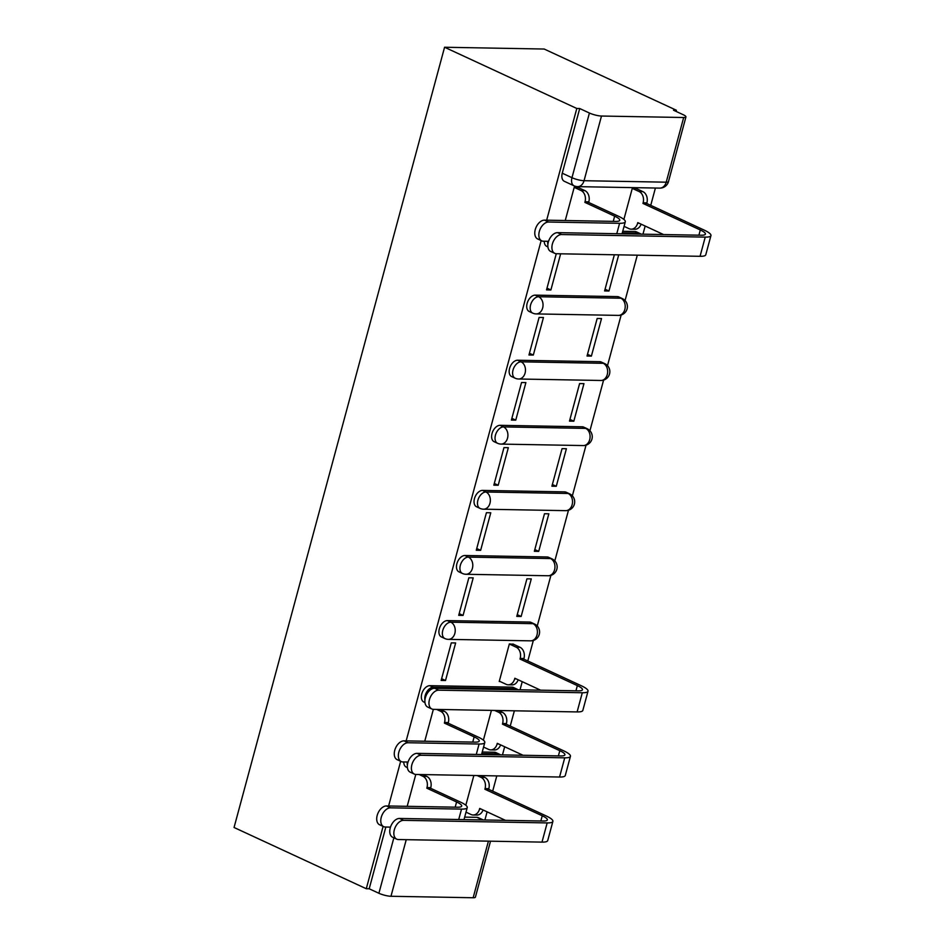 <?xml version="1.0" encoding="UTF-8"?>
<svg xmlns="http://www.w3.org/2000/svg" width="945" height="945" viewBox="0 0 945 945"><rect width="100%" height="100%" fill="white"/><g stroke="black" fill="none" stroke-linecap="round" stroke-linejoin="round"><path stroke-width="1.42" d="M424.931 700.162A8.836 5.516 -65.2 0 1 425.203 695.52A8.836 5.516 -65.2 0 1 433.259 687.275L515.438 688.751A8.836 5.516 -65.2 0 1 516.903 689.082L513.454 687.476A8.836 5.516 114.8 0 0 511.989 687.157L429.821 685.68A8.836 5.516 114.8 0 0 421.753 693.925A8.836 5.516 114.8 0 0 423.856 702.04L424.966 702.56M529.554 622.058L447.375 620.593A8.836 5.516 114.8 0 0 439.319 628.827A8.836 5.516 114.8 0 0 441.421 636.954L444.859 638.548A8.836 5.516 -65.2 0 1 442.768 630.421A8.836 5.516 -65.2 0 1 450.824 622.188L533.004 623.665A8.836 5.516 -65.2 0 1 534.457 623.983L531.019 622.389A8.836 5.516 114.8 0 0 529.554 622.058L533.004 623.665A8.836 6.662 -89 0 1 537.02 634.91A8.836 6.662 -89 0 1 530.594 640.84A8.836 8.836 0 0 0 534.457 623.983M547.12 556.971L464.94 555.495A8.836 5.516 114.8 0 0 456.884 563.74A8.836 5.516 114.8 0 0 458.975 571.867L462.424 573.461A8.836 5.516 -65.2 0 1 460.333 565.334A8.836 5.516 -65.2 0 1 468.389 557.101L550.569 558.566A8.836 5.516 -65.2 0 1 552.022 558.897L548.572 557.302A8.836 5.516 114.8 0 0 547.12 556.971L550.569 558.566A8.836 6.662 -89 0 1 554.573 569.811A8.836 6.662 -89 0 1 548.159 575.753A8.836 8.836 0 0 0 552.022 558.897M564.685 491.884L482.505 490.408A8.836 5.516 114.8 0 0 474.449 498.653A8.836 5.516 114.8 0 0 476.54 506.768L479.989 508.375A8.836 5.516 -65.2 0 1 477.898 500.248A8.836 5.516 -65.2 0 1 485.954 492.002L568.122 493.479A8.836 5.516 -65.2 0 1 569.587 493.81L566.138 492.215A8.836 5.516 114.8 0 0 564.685 491.884L568.122 493.479A8.836 6.662 -89 0 1 572.138 504.724A8.836 6.662 -89 0 1 565.712 510.654A8.836 8.836 0 0 0 569.587 493.81M582.238 426.797L500.07 425.321A8.836 5.516 114.8 0 0 492.014 433.566A8.836 5.516 114.8 0 0 494.105 441.681L497.554 443.276A8.836 5.516 -65.2 0 1 495.452 435.161A8.836 5.516 -65.2 0 1 503.52 426.916L585.687 428.392A8.836 5.516 -65.2 0 1 587.152 428.723L583.703 427.116A8.836 5.516 114.8 0 0 582.238 426.797L585.687 428.392A8.836 6.662 -89 0 1 589.704 439.638A8.836 6.662 -89 0 1 583.278 445.567A8.836 8.836 0 0 0 587.152 428.723M599.803 361.699L517.636 360.234A8.836 5.516 114.8 0 0 509.568 368.467A8.836 5.516 114.8 0 0 511.67 376.594L515.108 378.189A8.836 5.516 -65.2 0 1 513.017 370.062A8.836 5.516 -65.2 0 1 521.073 361.829L603.253 363.305A8.836 5.516 -65.2 0 1 604.717 363.624L601.268 362.029A8.836 5.516 114.8 0 0 599.803 361.699L603.253 363.305A8.836 6.662 -89 0 1 607.269 374.551A8.836 6.662 -89 0 1 600.843 380.481A8.836 8.836 0 0 0 604.717 363.624M617.368 296.612L535.189 295.135A8.836 5.516 114.8 0 0 527.133 303.38A8.836 5.516 114.8 0 0 529.224 311.507L532.673 313.102A8.836 5.516 -65.2 0 1 530.582 304.975A8.836 5.516 -65.2 0 1 538.638 296.742L620.818 298.207A8.836 5.516 -65.2 0 1 622.271 298.537L618.833 296.943A8.836 5.516 114.8 0 0 617.368 296.612L620.818 298.207A8.836 6.662 -89 0 1 624.834 309.452A8.836 6.662 -89 0 1 618.408 315.394A8.836 8.836 0 0 0 622.271 298.537M484.903 819.988L487.1 811.849M492.676 791.166L496.798 775.892M502.468 754.901L504.665 746.763M510.241 726.067L514.363 710.805M520.034 689.803L522.231 681.664M527.806 660.98L533.346 640.45M537.244 626.015L550.911 575.363M554.809 560.917L568.477 510.265M572.363 495.83L586.03 445.178M589.928 430.743L603.595 380.091M607.493 365.656L621.16 315.004M625.058 300.557L637.296 255.174M642.966 234.183L645.163 226.044M650.739 205.349L655.417 188.031M676.088 111.415L676.407 110.258L544.178 49.034L444.575 47.25L576.804 108.474L546.671 220.185M464.668 817.118L476.871 817.33L482.505 819.941M383.103 826.391L366.282 888.725L234.053 827.489L444.575 47.25M541.166 240.585L406.161 740.904M400.656 761.304L388.608 805.99M490.514 841.192L475.406 897.148A8.836 1.831 -164.9 0 1 473.15 897.75L390.97 896.273A8.836 1.831 -164.9 0 1 378.898 893.273L393.852 837.837M366.282 888.725L369.188 888.772L378.898 893.273M683.672 117.511L601.492 116.034L584.045 180.708L666.225 182.184L683.672 117.511A8.836 1.831 15.1 0 0 685.94 116.908A8.836 1.831 15.1 0 0 683.211 114.711L673.501 110.211L676.407 110.258M579.71 108.533L562.263 173.207A8.836 5.516 114.8 0 0 564.354 181.322L574.064 185.822A8.836 5.516 -65.2 0 1 571.973 177.695L589.42 113.022L579.71 108.533L576.804 108.474M589.42 113.022A8.836 1.831 15.1 0 0 601.492 116.034M556.286 253.721L546.529 289.891L550.888 289.973L546.99 288.166M614.356 254.76L604.599 290.93L608.958 291.013L605.072 289.217M591.393 356.1L601.528 318.548L597.169 318.477L587.034 356.029L591.393 356.1L587.506 354.304M533.323 355.06L543.458 317.508L539.099 317.437L528.964 354.989L533.323 355.06L529.436 353.265M573.828 421.198L583.963 383.646L579.604 383.564L569.481 421.116L573.828 421.198L569.941 419.391M515.757 420.147L525.892 382.595L521.534 382.524L511.399 420.076L515.757 420.147L511.871 418.351M556.274 486.285L566.398 448.733L562.051 448.651L551.915 486.202L556.274 486.285L552.376 484.478M498.192 485.246L508.327 447.694L503.968 447.611L493.845 485.163L498.192 485.246L494.306 483.438M538.709 551.372L548.844 513.82L544.485 513.737L534.35 551.289L538.709 551.372L534.823 549.577M480.639 550.333L490.762 512.781L486.415 512.698L476.28 550.25L480.639 550.333L476.741 548.525M521.144 616.459L531.279 578.907L526.92 578.836L516.785 616.388L521.144 616.459L517.258 614.663M463.074 615.419L473.209 577.867L468.85 577.797L458.715 615.349L463.074 615.419L459.175 613.624M513.631 644.325L509.355 643.923L499.232 681.475L500.047 681.487M445.508 680.506L455.644 642.954L451.285 642.883L441.15 680.435L445.508 680.506L441.622 678.711M482.233 752.019L494.424 752.244L497.873 753.838A8.836 5.516 -65.2 0 1 499.338 754.169L495.889 752.574A8.836 5.516 114.8 0 0 494.424 752.244M622.731 231.301L634.934 231.525L638.371 233.12A8.836 5.516 -65.2 0 1 639.836 233.45L636.387 231.856A8.836 5.516 114.8 0 0 634.934 231.525M636.564 188.693L632.299 188.291L623.889 219.429M578.494 187.653L574.229 187.252L565.252 220.516M415.788 774.439L407.189 806.321M433.353 709.352L424.754 741.234M608.958 291.013L618.715 254.843M403.775 761.953A8.836 5.516 114.8 0 0 406.291 767.127L407.401 767.647M544.273 241.235A8.836 5.516 114.8 0 0 546.789 246.409L547.899 246.928M369.188 888.772L385.843 827.04M483.297 819.965L478.324 817.661A8.836 5.516 114.8 0 0 476.871 817.33M550.888 289.973L560.645 253.803M491.424 710.392L483.391 740.159M473.858 775.479L465.826 805.246M541.733 240.845L537.658 238.955A10.159 6.343 -65.2 0 1 535.661 228.336A10.159 6.343 -65.2 0 1 544.521 220.138L615.514 221.413A16.561 3.437 15.1 0 0 619.755 220.291A16.561 3.437 15.1 0 0 614.652 216.169L584.884 202.384L588.664 202.454L618.432 216.24A22.314 4.63 -164.9 0 1 625.306 221.78A22.314 4.63 -164.9 0 1 619.589 223.303L548.596 222.028A10.159 6.343 114.8 0 0 539.725 230.214A10.159 6.343 114.8 0 0 541.733 240.845A10.159 6.343 114.8 0 0 543.41 241.223L548.549 241.318M584.884 202.384L585.049 201.757A8.836 6.662 -89 0 0 581.033 190.512L584.813 190.583A8.836 6.662 91 0 1 588.829 201.828L588.664 202.454M577.761 187.311L584.813 190.583M574.194 187.346L581.033 190.512M561.649 234.537A10.159 6.343 114.8 0 0 552.79 242.723A10.159 6.343 114.8 0 0 554.786 253.354A10.159 6.343 114.8 0 0 556.463 253.732L700.056 256.308L705.23 237.112L561.649 234.537L557.574 232.647L701.155 235.222A16.561 3.437 15.1 0 0 705.407 234.1A16.561 3.437 15.1 0 0 700.304 229.978L642.954 203.423L643.132 202.797A8.836 6.662 -89 0 0 639.115 191.551L632.276 188.386M554.786 253.354L550.711 251.464A10.159 6.343 -65.2 0 1 548.714 240.845A10.159 6.343 -65.2 0 1 557.574 232.647M642.954 203.423L646.734 203.494L704.072 230.048A22.314 4.63 -164.9 0 1 710.947 235.588A22.314 4.63 -164.9 0 1 705.23 237.112M635.831 188.362L642.883 191.622A8.836 6.662 91 0 1 646.9 202.868L646.734 203.494M624.066 226.363L629.086 228.69A8.836 6.662 -89 0 0 631.189 229.174A8.836 6.662 -89 0 0 637.615 223.244L637.78 222.618L663.544 234.549M641.112 224.166A8.836 6.662 91 0 1 634.957 229.245L631.189 229.174M710.947 235.588L705.773 254.784A22.314 4.63 -164.9 0 1 700.056 256.308M438.704 690.169A10.159 6.343 114.8 0 0 429.845 698.355A10.159 6.343 114.8 0 0 431.853 708.986A10.159 6.343 114.8 0 0 433.531 709.352L577.111 711.928L582.297 692.744L438.704 690.169L434.629 688.279L578.222 690.854A16.561 3.437 15.1 0 0 582.463 689.732A16.561 3.437 15.1 0 0 577.36 685.609L520.022 659.055L520.187 658.429A8.836 6.662 -89 0 0 516.171 647.183L509.331 644.018M431.853 708.986L427.778 707.096A10.159 6.343 -65.2 0 1 425.77 696.465A10.159 6.343 -65.2 0 1 434.629 688.279M520.022 659.055L523.79 659.126L581.14 685.668A22.314 4.63 -164.9 0 1 588.014 691.22A22.314 4.63 -164.9 0 1 582.297 692.744M512.899 643.982L519.951 647.254A8.836 6.662 91 0 1 523.967 658.5L523.79 659.126M499.314 681.156L506.154 684.322A8.836 6.662 -89 0 0 508.245 684.806A8.836 6.662 -89 0 0 514.671 678.876L514.836 678.25L540.599 690.181M518.179 679.798A8.836 6.662 91 0 1 512.025 684.877L508.245 684.806M588.014 691.22L582.829 710.416A22.314 4.63 -164.9 0 1 577.111 711.928M401.235 761.564L397.16 759.674A10.159 6.343 -65.2 0 1 395.152 749.054A10.159 6.343 -65.2 0 1 404.011 740.856L475.016 742.132A16.561 3.437 15.1 0 0 479.257 741.01A16.561 3.437 15.1 0 0 474.154 736.887L444.386 723.102L448.154 723.173L477.922 736.958A22.314 4.63 -164.9 0 1 484.797 742.498A22.314 4.63 -164.9 0 1 479.08 744.022L408.086 742.746A10.159 6.343 114.8 0 0 399.227 750.944A10.159 6.343 114.8 0 0 401.235 761.564A10.159 6.343 114.8 0 0 402.913 761.942L408.051 762.036M444.386 723.102L444.552 722.476A8.836 6.662 -89 0 0 440.535 711.231L444.315 711.301A8.836 6.662 91 0 1 448.332 722.547L448.154 723.173M440.382 709.482L444.315 711.301M436.602 709.411L440.535 711.231M421.151 755.256A10.159 6.343 114.8 0 0 412.28 763.442A10.159 6.343 114.8 0 0 414.288 774.073A10.159 6.343 114.8 0 0 415.965 774.451L559.558 777.026L564.732 757.831L421.151 755.256L417.076 753.366L560.657 755.941A16.561 3.437 15.1 0 0 564.909 754.819A16.561 3.437 15.1 0 0 559.794 750.696L502.457 724.142L502.622 723.516A8.836 6.662 -89 0 0 498.606 712.27L494.684 710.451M414.288 774.073L410.213 772.183A10.159 6.343 -65.2 0 1 408.216 761.564A10.159 6.343 -65.2 0 1 417.076 753.366M502.457 724.142L506.236 724.213L563.574 750.767A22.314 4.63 -164.9 0 1 570.449 756.307A22.314 4.63 -164.9 0 1 564.732 757.831M498.452 710.522L502.386 712.341A8.836 6.662 91 0 1 506.402 723.586L506.236 724.213M483.568 747.082L488.589 749.409A8.836 6.662 -89 0 0 490.679 749.893A8.836 6.662 -89 0 0 497.105 743.963L497.283 743.337L523.046 755.268M500.614 744.884A8.836 6.662 91 0 1 494.459 749.964L490.679 749.893M570.449 756.307L565.275 775.502A22.314 4.63 -164.9 0 1 559.558 777.026M383.67 826.651L379.595 824.772A10.159 6.343 -65.2 0 1 377.598 814.141A10.159 6.343 -65.2 0 1 386.458 805.955L457.451 807.219A16.561 3.437 15.1 0 0 461.692 806.097A16.561 3.437 15.1 0 0 456.589 801.974L426.821 788.189L430.601 788.26L460.369 802.045A22.314 4.63 -164.9 0 1 467.243 807.597A22.314 4.63 -164.9 0 1 461.526 809.109L390.533 807.833A10.159 6.343 114.8 0 0 381.662 816.031A10.159 6.343 114.8 0 0 383.67 826.651A10.159 6.343 114.8 0 0 385.347 827.029L390.486 827.123M426.821 788.189L426.986 787.563A8.836 6.662 -89 0 0 422.97 776.317L426.75 776.388A8.836 6.662 91 0 1 430.766 787.634L430.601 788.26M422.817 774.569L426.75 776.388M419.048 774.498L422.97 776.317M403.586 820.343A10.159 6.343 114.8 0 0 394.726 828.541A10.159 6.343 114.8 0 0 396.723 839.16A10.159 6.343 114.8 0 0 398.4 839.538L541.993 842.113L547.167 822.918L403.586 820.343L399.511 818.453L543.091 821.028A16.561 3.437 15.1 0 0 547.344 819.906A16.561 3.437 15.1 0 0 542.241 815.783L484.891 789.24L485.068 788.614A8.836 6.662 -89 0 0 481.052 777.357L477.119 775.538M396.723 839.16L392.647 837.27A10.159 6.343 -65.2 0 1 390.651 826.651A10.159 6.343 -65.2 0 1 399.511 818.453M484.891 789.24L488.671 789.299L546.009 815.854A22.314 4.63 -164.9 0 1 552.884 821.406A22.314 4.63 -164.9 0 1 547.167 822.918M480.899 775.609L484.82 777.428A8.836 6.662 91 0 1 488.837 788.673L488.671 789.299M466.003 812.168L471.023 814.495A8.836 6.662 -89 0 0 473.126 814.992A8.836 6.662 -89 0 0 479.552 809.05L479.717 808.424L505.481 820.354M483.049 809.971A8.836 6.662 91 0 1 476.894 815.051L473.126 814.992M552.884 821.406L547.71 840.601A22.314 4.63 -164.9 0 1 541.993 842.113M429.821 685.68L433.259 687.275A8.836 6.662 91 0 1 434.771 688.279M447.375 620.593L450.824 622.188A8.836 6.662 91 0 1 454.84 633.433A8.836 6.662 -89 0 1 448.414 639.363L530.594 640.84M464.94 555.495L468.389 557.101A8.836 6.662 91 0 1 472.405 568.347A8.836 6.662 -89 0 1 465.979 574.276L548.159 575.753M482.505 490.408L485.954 492.002A8.836 6.662 91 0 1 489.971 503.248A8.836 6.662 -89 0 1 483.545 509.19L565.712 510.654M500.07 425.321L503.52 426.916A8.836 6.662 91 0 1 507.524 438.161A8.836 6.662 -89 0 1 501.11 444.091L583.278 445.567M517.636 360.234L521.073 361.829A8.836 6.662 91 0 1 525.089 373.074A8.836 6.662 -89 0 1 518.663 379.004L600.843 380.481M535.189 295.135L538.638 296.742A8.836 6.662 91 0 1 542.654 307.987A8.836 6.662 -89 0 1 536.228 313.917L618.408 315.394M406.244 839.68L390.97 896.273M473.15 897.75L488.411 841.156M481.82 753.555L497.873 753.838A8.836 6.662 -89 0 1 499.385 754.842M511.989 687.157L515.438 688.751A8.836 6.662 -89 0 1 516.95 689.755M622.318 232.836L638.371 233.12A8.836 6.662 -89 0 1 639.883 234.124M547.864 244.531A8.836 5.516 -65.2 0 1 547.84 241.306M407.366 765.249A8.836 5.516 -65.2 0 1 407.342 762.024M562.263 173.207L571.973 177.695A8.836 1.831 -164.9 0 0 584.045 180.708A8.836 6.662 91 0 1 577.619 186.637L659.799 188.114A8.836 8.836 0 0 0 668.481 181.582L685.94 116.908M668.481 181.582A8.836 1.831 15.1 0 1 666.225 182.184A8.836 6.662 91 0 1 659.799 188.114M544.521 220.138L548.596 222.028M585.049 201.757L588.829 201.828M614.652 216.169L613.246 221.378M619.589 223.303L616.778 233.71M646.9 202.868L643.132 202.797M698.898 235.187L700.304 229.978M642.883 191.622L639.115 191.551M639.186 223.268L637.615 223.244M523.967 658.5L520.187 658.429M575.954 690.807L577.36 685.609M519.951 647.254L516.171 647.183M516.254 678.9L514.671 678.876M404.011 740.856L408.086 742.746M444.552 722.476L448.332 722.547M474.154 736.887L472.748 742.097M479.08 744.022L476.28 754.429M506.402 723.586L502.622 723.516M558.389 755.905L559.794 750.696M502.386 712.341L498.606 712.27M498.688 743.999L497.105 743.963M386.458 805.955L390.533 807.833M426.986 787.563L430.766 787.634M456.589 801.974L455.183 807.184M461.526 809.109L458.715 819.516M488.837 788.673L485.068 788.614M540.835 820.992L542.241 815.783M484.82 777.428L481.052 777.357M481.123 809.085L479.552 809.05M641.076 234.147A8.836 8.836 0 0 0 639.836 233.45M532.673 313.102A8.836 8.836 0 0 0 536.228 313.917M515.108 378.189A8.836 8.836 0 0 0 518.663 379.004M497.554 443.276A8.836 8.836 0 0 0 501.11 444.091M479.989 508.375A8.836 8.836 0 0 0 483.545 509.19M462.424 573.461A8.836 8.836 0 0 0 465.979 574.276M444.859 638.548A8.836 8.836 0 0 0 448.414 639.363M518.132 689.779A8.836 8.836 0 0 0 516.903 689.082M500.578 754.866A8.836 8.836 0 0 0 499.338 754.169M574.064 185.822A8.836 8.836 0 0 0 577.619 186.637M625.306 221.78L622.058 233.805M484.797 742.498L481.56 754.523M467.243 807.597L463.995 819.61"/></g></svg>
